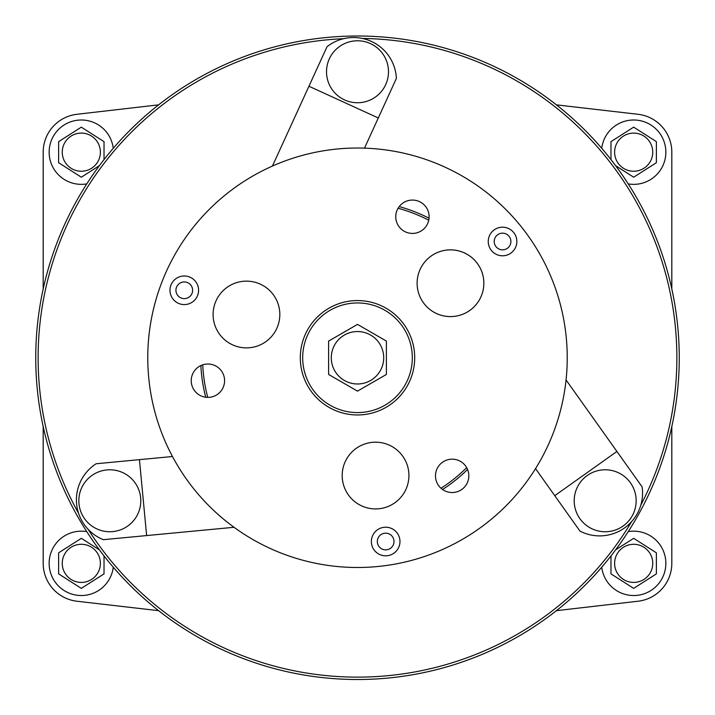 <?xml version="1.0" encoding="UTF-8"?>
<svg xmlns="http://www.w3.org/2000/svg" width="715" height="715" viewBox="0 0 715 715"><rect width="100%" height="100%" fill="white"/><g stroke="black" fill="none" stroke-linecap="round" stroke-linejoin="round"><path stroke-width="1.07" d="M331.286 357.759A26.214 26.214 0 0 1 357.5 331.546A26.214 26.214 0 0 1 383.714 357.759A26.214 26.214 0 0 1 357.5 383.982A26.214 26.214 0 0 1 331.286 357.759M386.395 341.082L386.395 374.445L357.5 391.132L328.605 374.445L328.605 341.082L357.5 324.395L386.395 341.082M62.25 152.179A19.064 19.064 0 0 1 81.322 133.106A19.064 19.064 0 0 1 100.386 152.179A19.064 19.064 0 0 1 81.322 171.243A19.064 19.064 0 0 1 62.25 152.179M86.783 183.889A32.175 32.175 0 0 1 49.147 152.179A32.175 32.175 0 0 1 79.383 120.057A32.175 32.175 0 0 1 113.265 148.309M99.385 165.666L81.322 177.204L58.621 162.707L58.621 141.642L81.322 127.154L104.024 141.642L104.024 159.597M614.614 152.179A19.064 19.064 0 0 1 633.678 133.106A19.064 19.064 0 0 1 652.75 152.179A19.064 19.064 0 0 1 633.678 171.243A19.064 19.064 0 0 1 614.614 152.179M601.735 148.309A32.175 32.175 0 0 1 635.617 120.057A32.175 32.175 0 0 1 665.853 152.179A32.175 32.175 0 0 1 628.217 183.889M610.976 159.597L610.976 141.642L633.678 127.154L656.379 141.642L656.379 162.707L633.678 177.204L615.615 165.666M62.25 563.349A19.064 19.064 0 0 1 81.322 544.285A19.064 19.064 0 0 1 100.386 563.349A19.064 19.064 0 0 1 81.322 582.412A19.064 19.064 0 0 1 62.25 563.349M113.265 567.218A32.175 32.175 0 0 1 79.383 595.47A32.175 32.175 0 0 1 49.147 563.349A32.175 32.175 0 0 1 86.783 531.638M81.322 588.374L104.024 573.877L81.322 588.374L58.621 573.877L58.621 552.82L81.322 538.324L99.385 549.862M104.024 573.877L104.024 555.93M614.614 563.349A19.064 19.064 0 0 1 633.678 544.285A19.064 19.064 0 0 1 652.75 563.349A19.064 19.064 0 0 1 633.678 582.412A19.064 19.064 0 0 1 614.614 563.349M610.976 573.493L610.976 555.93M628.217 531.638A32.175 32.175 0 0 1 665.853 563.349A32.175 32.175 0 0 1 635.617 595.47A32.175 32.175 0 0 1 601.735 567.218M615.615 549.862L633.678 538.324L656.379 552.82L656.379 573.877L633.678 588.374L610.976 573.877M302.686 357.759A54.814 54.814 0 0 1 357.5 302.945A54.814 54.814 0 0 1 412.314 357.759A54.814 54.814 0 0 1 357.5 412.582A54.814 54.814 0 0 1 302.686 357.759M35.75 357.759A321.75 321.75 0 0 1 357.5 36.009A321.75 321.75 0 0 1 679.25 357.759A321.75 321.75 0 0 1 357.5 679.509A321.75 321.75 0 0 1 35.75 357.759M362.273 38.431A319.364 319.364 0 0 1 640.765 505.255M78.561 513.299A319.364 319.364 0 0 1 343.593 38.699M82.752 485.673A30.986 30.986 0 0 1 124.902 473.705A30.986 30.986 0 0 1 136.878 515.855A30.986 30.986 0 0 1 94.729 527.822A30.986 30.986 0 0 1 82.752 485.673M417.113 283.229A33.364 33.364 0 0 0 450.477 316.593A33.364 33.364 0 0 0 457.001 250.509A33.364 33.364 0 0 0 419.66 270.449A33.364 33.364 0 0 1 463.266 252.404A33.364 33.364 0 0 1 481.302 296.01A33.364 33.364 0 0 1 437.696 314.055A33.364 33.364 0 0 1 419.66 270.449M388.334 444.73A33.364 33.364 0 0 1 406.379 488.336A33.364 33.364 0 0 1 362.773 506.372A33.364 33.364 0 0 1 344.737 462.775A33.364 33.364 0 0 1 388.334 444.73M259.241 283.685A33.364 33.364 0 0 1 277.286 327.282A33.364 33.364 0 0 1 233.68 345.327A33.364 33.364 0 0 1 215.644 301.721A33.364 33.364 0 0 1 259.241 283.685M516.847 241.491A14.3 14.3 0 0 0 502.547 227.191A14.3 14.3 0 0 0 488.247 241.491A14.3 14.3 0 0 0 502.547 255.791A14.3 14.3 0 0 0 516.847 241.491M510.894 241.491A8.339 8.339 0 0 0 502.547 233.153A8.339 8.339 0 0 0 494.208 241.491A8.339 8.339 0 0 0 502.547 249.83A8.339 8.339 0 0 0 510.894 241.491M198.582 290.281A14.3 14.3 0 0 0 184.282 275.981A14.3 14.3 0 0 0 169.982 290.281A14.3 14.3 0 0 0 184.282 304.581A14.3 14.3 0 0 0 198.582 290.281M192.621 290.281A8.339 8.339 0 0 0 184.282 281.942A8.339 8.339 0 0 0 175.935 290.281A8.339 8.339 0 0 0 184.282 298.62A8.339 8.339 0 0 0 192.621 290.281M371.898 545.384A14.3 14.3 0 0 0 389.541 555.287A14.3 14.3 0 0 0 399.435 537.644A14.3 14.3 0 0 0 381.801 527.75A14.3 14.3 0 0 0 371.898 545.384M377.636 543.775A8.339 8.339 0 0 0 387.923 549.549A8.339 8.339 0 0 0 393.697 539.262A8.339 8.339 0 0 0 383.41 533.488A8.339 8.339 0 0 0 377.636 543.775M458.217 460.308A16.686 16.686 0 0 1 467.699 481.901A16.686 16.686 0 0 1 446.097 491.393A16.686 16.686 0 0 1 436.615 469.791A16.686 16.686 0 0 1 458.217 460.308M418.49 201.201A16.686 16.686 0 0 1 427.981 222.803A16.686 16.686 0 0 1 406.379 232.286A16.686 16.686 0 0 1 396.888 210.693A16.686 16.686 0 0 1 418.49 201.201M213.964 365.151A16.686 16.686 0 0 1 223.455 386.752A16.686 16.686 0 0 1 201.853 396.244A16.686 16.686 0 0 1 192.362 374.642A16.686 16.686 0 0 1 213.964 365.151M336.738 411.062A57.2 57.2 0 0 0 410.794 378.53A57.2 57.2 0 0 0 378.262 304.465A57.2 57.2 0 0 0 304.206 336.997A57.2 57.2 0 0 0 336.738 411.062M433.63 162.332A209.736 209.736 0 0 0 162.073 281.63A209.736 209.736 0 0 0 281.37 553.187A209.736 209.736 0 0 0 552.927 433.898A209.736 209.736 0 0 0 433.63 162.332M633.803 512.628A30.986 30.986 0 0 1 593.316 529.386A30.986 30.986 0 0 1 576.567 488.899A30.986 30.986 0 0 1 617.054 472.141A30.986 30.986 0 0 1 633.803 512.628M346.891 100.869A30.986 30.986 0 0 1 328.391 61.15A30.986 30.986 0 0 1 368.109 42.65A30.986 30.986 0 0 1 386.609 82.377A30.986 30.986 0 0 1 346.891 100.869M428.759 220.211A154.914 154.914 0 0 0 398.076 208.253M467.574 469.469A156.826 156.826 0 0 1 442.576 489.507M205.723 397.236A156.826 156.826 0 0 1 200.87 365.571M158.605 610.673L76.943 601.226A38.136 38.136 0 0 1 43.186 563.349L43.186 426.533M43.186 288.994L43.186 152.179A38.136 38.136 0 0 1 76.943 114.293L158.605 104.855M556.395 104.855L638.057 114.293A38.136 38.136 0 0 1 671.814 152.179L671.814 288.994M671.814 426.533L671.814 563.349A38.136 38.136 0 0 1 638.057 601.226L556.395 610.673M399.202 206.59A156.826 156.826 0 0 1 429.054 218.218M202.747 364.829A154.914 154.914 0 0 0 207.734 397.379M440.994 488.256A154.914 154.914 0 0 0 466.689 467.655M96.141 463.758L139.434 459.647L146.638 535.571L103.344 539.682A42.9 42.9 0 0 1 96.141 463.758M172.467 456.519L139.434 459.647M234.011 527.286L146.638 535.571M554.769 495.674L616.92 451.469L642.124 486.906A42.9 42.9 0 0 1 579.972 531.111L535.535 468.629M566.057 379.951L616.92 451.469M378.298 117.966L308.943 86.247L327.032 46.698A42.9 42.9 0 0 1 396.387 78.427L364.489 148.148M272.433 166.059L308.943 86.247M631.658 521.566A319.364 319.364 0 0 1 88.133 529.332"/></g></svg>
